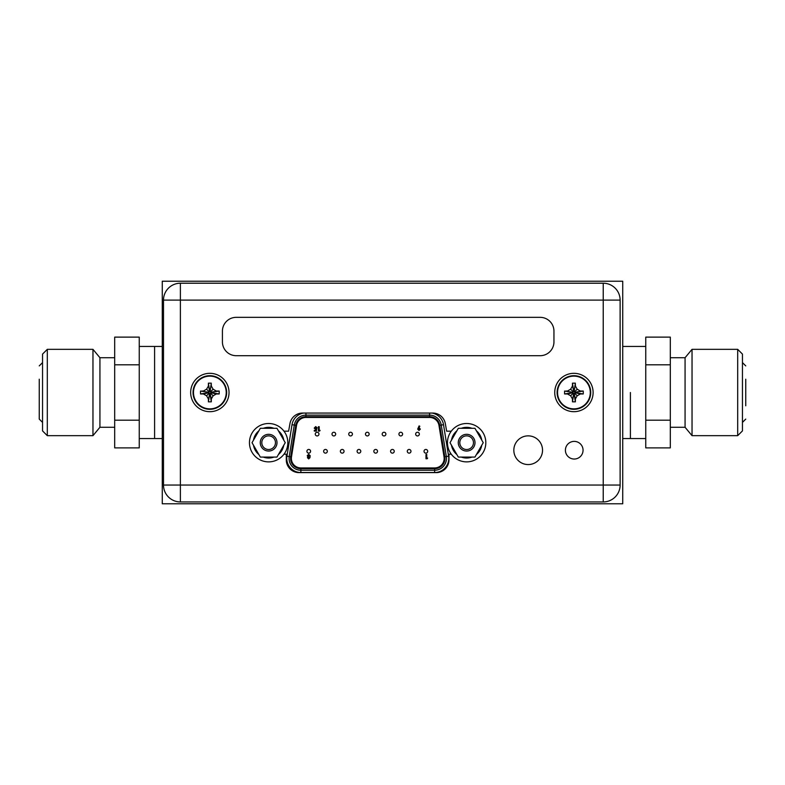 <?xml version="1.0" encoding="UTF-8"?>
<svg xmlns="http://www.w3.org/2000/svg" width="785" height="785" viewBox="0 0 785 785"><rect width="100%" height="100%" fill="white"/><g stroke="black" fill="none" stroke-linecap="round" stroke-linejoin="round"><path stroke-width="1.18" d="M162.269 281.226L162.269 503.774L622.731 503.774L622.731 281.226L162.269 281.226M630.404 392.5L630.404 438.55L630.404 392.5M139.249 346.45L154.596 346.45L154.596 438.55L154.596 346.45L162.269 346.45M47.306 355.114L47.306 349.335L42.547 354.094L42.547 430.906L47.306 435.665L47.306 355.114M92.964 349.335L99.93 357.724L99.93 427.275L92.964 435.665L92.964 349.335L47.306 349.335M114.688 364.809L114.688 337.118L139.249 337.118L139.249 364.809L114.688 364.809L114.688 447.882L139.249 447.882L139.249 364.809M139.249 420.191L114.688 420.191M737.694 349.335L737.694 435.665L742.453 430.906L742.453 354.094L737.694 349.335L692.036 349.335L692.036 435.665L737.694 435.665M692.036 349.335L685.069 357.724L685.069 427.275L692.036 435.665M670.312 420.191L670.312 447.882L645.751 447.882L645.751 420.191L670.312 420.191L670.312 337.118L645.751 337.118L645.751 420.191M645.751 364.809L670.312 364.809M583.049 450.207A8.821 8.821 0 0 1 574.227 459.039A8.821 8.821 0 0 1 565.406 450.207A8.821 8.821 0 0 1 574.227 441.386A8.821 8.821 0 0 1 583.049 450.207M451.287 431.181L446.655 431.181L445.311 423.596A12.737 12.737 0 0 0 432.771 413.067L302.5 413.067A12.737 12.737 0 0 0 289.959 423.596L288.615 431.181L283.984 431.181M283.984 454.201L286.289 454.201L286.289 459.882A12.737 12.737 0 0 0 299.026 472.619L436.244 472.619A12.737 12.737 0 0 0 448.981 459.882L448.981 454.201L451.287 454.201M542.533 450.207A14.356 14.356 0 0 0 528.177 435.861A14.356 14.356 0 0 0 513.832 450.207A14.356 14.356 0 0 0 528.177 464.563A14.356 14.356 0 0 0 542.533 450.207M180.383 501.939L180.383 485.051L603.233 485.051L603.233 501.939A16.887 16.887 0 0 0 620.121 485.051L603.233 485.051L603.233 300.105L180.383 300.105L180.383 485.051L163.496 485.051A16.887 16.887 0 0 0 180.383 501.939L603.233 501.939A16.887 16.887 0 0 0 620.121 485.051L620.121 300.105A16.887 16.887 0 0 0 603.233 283.218L603.233 300.105L620.121 300.105A16.887 16.887 0 0 0 603.233 283.218L180.383 283.218A16.887 16.887 0 0 0 163.496 300.105L180.383 300.105L180.383 283.218M163.496 300.105L163.496 485.051M222.42 331.152L222.42 341.887A13.816 13.816 0 0 0 236.236 355.703L540.139 355.703A13.816 13.816 0 0 0 553.955 341.887L553.955 331.152A13.816 13.816 0 0 0 540.139 317.336L236.236 317.336A13.816 13.816 0 0 0 222.42 331.152M260.326 457.076L252.024 442.691L260.326 428.296L276.948 428.296L285.249 442.691L276.948 457.076L260.326 457.076M260.267 442.691A8.36 8.36 0 0 1 268.637 434.321A8.36 8.36 0 0 1 276.997 442.691A8.36 8.36 0 0 1 268.637 451.051A8.36 8.36 0 0 1 260.267 442.691M258.844 454.515A15.347 15.347 0 0 1 253.506 445.262M253.506 440.12A15.347 15.347 0 0 1 258.844 430.867M263.299 428.296A15.347 15.347 0 0 1 273.975 428.296M278.43 430.867A15.347 15.347 0 0 1 283.768 440.12M283.768 445.262A15.347 15.347 0 0 1 278.43 454.515M273.975 457.076A15.347 15.347 0 0 1 263.299 457.076M261.807 442.691A6.829 6.829 0 0 1 268.637 435.861A6.829 6.829 0 0 1 275.466 442.691A6.829 6.829 0 0 1 268.637 449.52A6.829 6.829 0 0 1 261.807 442.691M249.453 442.691A19.183 19.183 0 0 1 268.637 423.507A19.183 19.183 0 0 1 287.82 442.691A19.183 19.183 0 0 1 268.637 461.874A19.183 19.183 0 0 1 249.453 442.691M226.659 392.5A16.809 16.809 0 0 0 209.85 375.691A16.809 16.809 0 0 0 193.041 392.5A16.809 16.809 0 0 0 209.85 409.309A16.809 16.809 0 0 0 226.659 392.5A16.809 16.809 0 0 1 209.85 409.309A16.809 16.809 0 0 1 193.041 392.5A16.809 16.809 0 0 1 209.85 375.691A16.809 16.809 0 0 1 226.659 392.5M211.312 384.532L211.312 386.053L213.137 389.213L216.297 391.038L219.192 391.048L219.192 393.952L216.297 393.962L213.137 395.787L211.312 398.947L211.302 401.841L208.398 401.841L208.398 398.947L206.563 395.787L203.403 393.962L200.509 393.952L200.509 391.048L208.673 392.235L208.143 392.765L209.252 393.099L209.585 394.207L211.557 392.235L210.449 391.901L210.115 390.793L208.673 392.235M206.563 395.787L209.252 393.099M208.398 400.468L209.585 393.677M219.192 391.048L211.557 392.235M211.028 392.235L217.818 391.038M213.137 389.213L210.449 391.901M201.882 391.038L203.403 391.038L206.563 389.213L208.398 386.053L208.398 383.159L211.302 383.159L210.115 391.322M211.302 383.159L210.115 390.793M208.398 383.159L209.585 390.793M209.585 391.322L208.398 384.532M206.563 389.213L209.252 391.901M200.509 391.048L208.143 392.235M200.509 393.952L208.143 392.765M203.403 393.962L208.673 392.765M219.192 393.952L211.557 392.765M216.297 393.962L211.028 392.765M213.137 395.787L210.449 393.099M211.312 398.947L210.115 393.677M211.302 401.841L210.115 394.207M208.398 401.841L209.585 394.207M229.034 392.5A19.183 19.183 0 0 1 209.85 411.683A19.183 19.183 0 0 1 190.667 392.5A19.183 19.183 0 0 1 209.85 373.317A19.183 19.183 0 0 1 229.034 392.5M590.732 392.5A16.809 16.809 0 0 0 573.923 375.691A16.809 16.809 0 0 0 557.115 392.5A16.809 16.809 0 0 0 573.923 409.309A16.809 16.809 0 0 0 590.732 392.5A16.809 16.809 0 0 1 573.923 409.309A16.809 16.809 0 0 1 557.115 392.5A16.809 16.809 0 0 1 573.923 375.691A16.809 16.809 0 0 1 590.732 392.5M575.376 384.532L575.376 386.053L577.201 389.213L580.37 391.038L583.265 391.048L583.265 393.952L580.37 393.962L577.201 395.787L575.376 398.947L575.376 401.841L572.471 401.841L572.461 398.947L570.636 395.787L567.476 393.962L564.582 393.952L564.582 391.048L572.746 392.235L572.216 392.765L573.325 393.099L573.658 394.207L575.631 392.235L574.522 391.901L574.188 390.793L572.746 392.235M570.636 395.787L573.325 393.099M572.461 400.468L573.658 393.677M583.265 391.048L575.631 392.235M575.101 392.235L581.891 391.038M577.201 389.213L574.522 391.901M565.946 391.038L567.476 391.038L570.636 389.213L572.461 386.053L572.471 383.159L575.376 383.159L574.188 391.322M575.376 383.159L574.188 390.793M572.471 383.159L573.658 390.793M573.658 391.322L572.461 384.532M570.636 389.213L573.325 391.901M564.582 391.048L572.216 392.235M564.582 393.952L572.216 392.765M567.476 393.962L572.746 392.765M583.265 393.952L575.631 392.765M580.37 393.962L575.101 392.765M577.201 395.787L574.522 393.099M575.376 398.947L574.188 393.677M575.376 401.841L574.188 394.207M572.471 401.841L573.658 394.207M593.107 392.5A19.183 19.183 0 0 1 573.923 411.683A19.183 19.183 0 0 1 554.74 392.5A19.183 19.183 0 0 1 573.923 373.317A19.183 19.183 0 0 1 593.107 392.5M300.881 467.938A9.518 9.518 0 0 1 291.48 456.909L296.544 425.441A9.518 9.518 0 0 1 305.944 417.443L429.591 417.443A9.518 9.518 0 0 1 438.982 425.441L444.045 456.909A9.518 9.518 0 0 1 434.654 467.938L300.881 467.938M439.737 425.323L443.525 424.714L448.598 456.173A14.12 14.12 0 0 1 434.654 472.541L300.881 472.541A14.12 14.12 0 0 1 286.937 456.173L292 424.714L294.277 425.077L289.214 456.546A11.814 11.814 0 0 0 300.881 470.244L434.654 470.244A11.814 11.814 0 0 0 446.322 456.546L441.258 425.077A11.814 11.814 0 0 0 429.591 415.137L305.944 415.137A11.814 11.814 0 0 0 294.277 425.077L295.788 425.323L290.725 456.791A10.284 10.284 0 0 0 300.881 468.704L434.654 468.704A10.284 10.284 0 0 0 444.81 456.791L439.737 425.323A10.284 10.284 0 0 0 429.591 416.678L305.944 416.678A10.284 10.284 0 0 0 295.788 425.323M316.267 431.073L316.777 428.649L315.011 428.09L315.639 427.383L317.13 427.776L315.688 426.598L314.226 428.119L315.815 429.523L315.649 430.347L314.285 430.347L314.285 431.073L316.267 431.073M319.623 431.073L320.094 430.347L319.201 430.347L319.201 426.716L318.416 426.716L318.416 431.073L319.623 431.073M419.111 425.902L417.679 429.12L419.023 430.484L420.358 429.13L419.043 427.746L419.798 426.255L419.111 425.902M418.454 429.081L419.004 428.473L419.573 429.081L419.004 429.699L418.454 429.081M318.955 434.095A1.845 1.845 0 0 0 317.111 432.25A1.845 1.845 0 0 0 315.276 434.095A1.845 1.845 0 0 0 317.111 435.94A1.845 1.845 0 0 0 318.955 434.095M352.416 434.095A1.845 1.845 0 0 0 350.571 432.25A1.845 1.845 0 0 0 348.736 434.095A1.845 1.845 0 0 0 350.571 435.94A1.845 1.845 0 0 0 352.416 434.095M385.877 434.095A1.845 1.845 0 0 0 384.032 432.25A1.845 1.845 0 0 0 382.197 434.095A1.845 1.845 0 0 0 384.032 435.94A1.845 1.845 0 0 0 385.877 434.095M419.337 434.095A1.845 1.845 0 0 0 417.492 432.25A1.845 1.845 0 0 0 415.658 434.095A1.845 1.845 0 0 0 417.492 435.94A1.845 1.845 0 0 0 419.337 434.095M327.325 451.287A1.845 1.845 0 0 0 325.481 449.442A1.845 1.845 0 0 0 323.636 451.287A1.845 1.845 0 0 0 325.481 453.131A1.845 1.845 0 0 0 327.325 451.287M360.786 451.287A1.845 1.845 0 0 0 358.941 449.442A1.845 1.845 0 0 0 357.096 451.287A1.845 1.845 0 0 0 358.941 453.131A1.845 1.845 0 0 0 360.786 451.287M394.247 451.287A1.845 1.845 0 0 0 392.402 449.442A1.845 1.845 0 0 0 390.557 451.287A1.845 1.845 0 0 0 392.402 453.131A1.845 1.845 0 0 0 394.247 451.287M427.697 451.287A1.845 1.845 0 0 0 425.862 449.442A1.845 1.845 0 0 0 424.018 451.287A1.845 1.845 0 0 0 425.862 453.131A1.845 1.845 0 0 0 427.697 451.287M410.967 451.287A1.845 1.845 0 0 0 409.132 449.442A1.845 1.845 0 0 0 407.287 451.287A1.845 1.845 0 0 0 409.132 453.131A1.845 1.845 0 0 0 410.967 451.287M377.516 451.287A1.845 1.845 0 0 0 375.672 449.442A1.845 1.845 0 0 0 373.827 451.287A1.845 1.845 0 0 0 375.672 453.131A1.845 1.845 0 0 0 377.516 451.287M344.056 451.287A1.845 1.845 0 0 0 342.211 449.442A1.845 1.845 0 0 0 340.366 451.287A1.845 1.845 0 0 0 342.211 453.131A1.845 1.845 0 0 0 344.056 451.287M310.595 451.287A1.845 1.845 0 0 0 308.75 449.442A1.845 1.845 0 0 0 306.906 451.287A1.845 1.845 0 0 0 308.75 453.131A1.845 1.845 0 0 0 310.595 451.287M402.607 434.095A1.845 1.845 0 0 0 400.762 432.25A1.845 1.845 0 0 0 398.927 434.095A1.845 1.845 0 0 0 400.762 435.94A1.845 1.845 0 0 0 402.607 434.095M369.146 434.095A1.845 1.845 0 0 0 367.301 432.25A1.845 1.845 0 0 0 365.467 434.095A1.845 1.845 0 0 0 367.301 435.94A1.845 1.845 0 0 0 369.146 434.095M335.686 434.095A1.845 1.845 0 0 0 333.841 432.25A1.845 1.845 0 0 0 332.006 434.095A1.845 1.845 0 0 0 333.841 435.94A1.845 1.845 0 0 0 335.686 434.095M427.177 458.754L427.639 458.038L426.755 458.038L426.755 454.446L425.98 454.446L425.98 458.754L427.177 458.754M307.818 456.791L307.445 457.675L308.691 458.911L309.957 457.694L310.173 455.663L308.691 454.338L307.22 455.663L307.818 456.791M309.172 457.635L308.22 457.645L308.691 457.125L309.172 457.635M309.398 455.732L308.682 456.34L307.995 455.722L308.691 455.114L309.398 455.732M447.45 442.691A19.183 19.183 0 0 1 466.633 423.507A19.183 19.183 0 0 1 485.817 442.691A19.183 19.183 0 0 1 466.633 461.874A19.183 19.183 0 0 1 447.45 442.691M458.322 457.076L450.021 442.691L458.322 428.296L474.945 428.296L483.246 442.691L474.945 457.076L458.322 457.076M458.273 442.691A8.36 8.36 0 0 1 466.633 434.321A8.36 8.36 0 0 1 475.003 442.691A8.36 8.36 0 0 1 466.633 451.051A8.36 8.36 0 0 1 458.273 442.691M456.841 454.515A15.347 15.347 0 0 1 451.503 445.262M451.503 440.12A15.347 15.347 0 0 1 456.841 430.867M461.295 428.296A15.347 15.347 0 0 1 471.971 428.296M476.426 430.867A15.347 15.347 0 0 1 481.764 440.12M481.764 445.262A15.347 15.347 0 0 1 476.426 454.515M471.971 457.076A15.347 15.347 0 0 1 461.295 457.076M459.804 442.691A6.829 6.829 0 0 1 466.633 435.861A6.829 6.829 0 0 1 473.463 442.691A6.829 6.829 0 0 1 466.633 449.52A6.829 6.829 0 0 1 459.804 442.691M226.227 392.5A16.367 16.367 0 0 0 209.85 376.133A16.367 16.367 0 0 0 193.483 392.5A16.367 16.367 0 0 0 209.85 408.867A16.367 16.367 0 0 0 226.227 392.5M590.291 392.5A16.367 16.367 0 0 0 573.923 376.133A16.367 16.367 0 0 0 557.546 392.5A16.367 16.367 0 0 0 573.923 408.867A16.367 16.367 0 0 0 590.291 392.5M290.725 456.791L289.214 456.546A11.814 11.814 0 0 0 300.881 470.244L300.881 468.704M305.944 416.678L305.944 413.067M429.591 413.067L429.591 416.678M446.469 458.42A11.814 11.814 0 0 0 446.322 456.546L444.81 456.791M434.654 468.704L434.654 472.541M448.598 456.173L446.322 456.546M432.123 413.067A14.12 14.12 0 0 1 443.525 424.714M300.881 472.541L300.881 470.244M292 424.714A14.12 14.12 0 0 1 303.402 413.067M433.241 417.443L429.591 417.443M305.944 417.443L302.588 417.443M289.214 456.546L286.937 456.173M622.731 438.55L645.751 438.55M622.731 346.45L645.751 346.45M139.249 438.55L162.269 438.55M92.964 435.665L47.306 435.665M99.93 357.724L114.688 357.724M99.93 427.275L114.688 427.275M39.25 379.204L39.25 419.102L42.547 422.399M42.547 362.601L39.25 365.898M685.069 357.724L670.312 357.724M685.069 427.275L670.312 427.275M745.75 405.796L745.75 379.204M742.453 362.601L745.75 365.898M742.453 422.399L745.75 419.102"/></g></svg>
